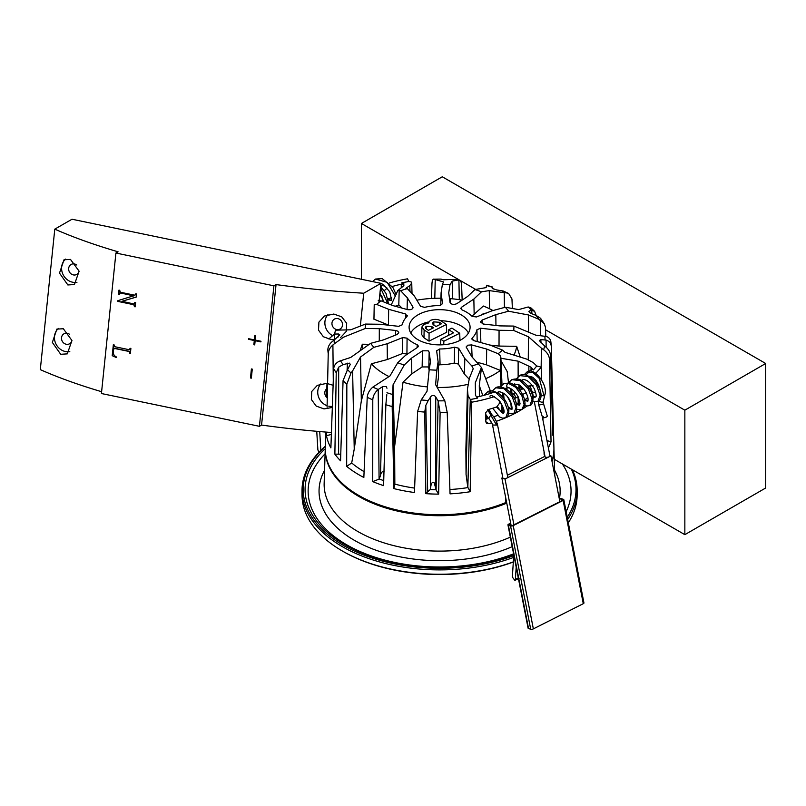<?xml version="1.0" encoding="UTF-8"?>
<svg xmlns="http://www.w3.org/2000/svg" width="806" height="806" viewBox="0 0 806 806"><rect width="100%" height="100%" fill="white"/><g stroke="black" fill="none" stroke-linecap="round" stroke-linejoin="round"><path stroke-width="1.21" d="M511.538 389.167L512.112 394.718A2.478 1.33 63.2 0 1 512.586 393.993A2.478 1.33 63.2 0 1 513.271 393.963A2.478 1.33 63.2 0 1 515.125 396.149A2.478 1.33 63.2 0 1 514.822 398.416A2.478 1.33 63.2 0 1 514.48 398.496M522.056 380.039C523.517 379.022 528.716 379.243 534.378 388.905C537.854 398.305 535.164 396.542 535.688 397.066L533.209 396.008L532.373 391.706A2.478 0.967 169 0 0 532.937 392.169A2.478 0.967 169 0 0 535.607 392.028M534.358 401.882L545.068 456.78A2.478 0.967 -11 0 0 545.632 457.244A2.478 0.967 -11 0 0 549.067 456.8A2.478 0.967 -11 0 0 549.934 455.833L542.287 416.662M496.828 423.624L496.536 425.064L492.537 425.034L502.873 478.059A2.478 0.967 -11 0 0 503.438 478.532A2.478 0.967 -11 0 0 506.873 478.089A2.478 0.967 -11 0 0 507.74 477.112L497.393 424.087C495.811 419.835 494.048 416.823 492.123 415.04L488.809 409.377M534.872 396.935L532.968 398.164M532.907 400.814L534.046 401.801L537.914 401.489L540.161 395.242L536.373 384.774L528.192 376.523L519.83 375.616L516.414 378.83M485.706 414.344L488.748 418.657L490.703 415.019L487.731 409.77M492.305 415.533L490.703 415.019L496.536 425.064M543.496 416.833C542.065 418.113 543.053 418.183 546.438 417.034L547.334 416.208L543.466 403.564L542.569 404.39L538.73 405.015L542.599 417.659M549.873 455.521L550.931 455.864L559.868 501.675M550.931 455.864L505.009 479.026L513.946 524.847M511.145 525.603L501.866 478.039L505.009 479.026M502.783 477.575L501.866 478.039M544.967 456.287L507.377 475.258M516.193 567.152L515.387 579.373L514.863 580.391L512.334 577.066L513.795 554.86M325.292 446.554A136.416 78.756 0 0 0 322.964 448.69A136.416 78.756 0 0 0 344.555 546.045A136.416 78.756 0 0 0 513.734 555.646M513.624 557.409A137.554 79.421 180 0 1 373.49 560.12A137.554 79.421 180 0 1 302.028 490.471A137.554 79.421 180 0 1 321.987 449.274A137.554 79.421 180 0 1 325.302 446.282M513.321 562.024A136.416 78.756 180 0 1 343.134 551.455L342.318 550.982A137.554 79.421 0 0 0 513.331 561.873M302.028 490.471L302.028 494.834A137.554 79.421 0 0 0 342.318 550.982M325.251 449.053L324.153 483.217A115.46 66.656 0 0 0 387.827 544.03A115.46 66.656 0 0 0 510.329 537.128M324.566 470.271A120.547 69.598 0 0 0 370.125 547.969A120.547 69.598 0 0 0 512.193 546.659M566.144 511.649A131.459 75.895 0 0 0 562.346 463.944M552.06 461.616A114.341 66.011 0 0 0 553.934 449.224M325.251 449.224A114.341 66.011 0 0 0 387.293 508.415A114.341 66.011 0 0 0 506.762 503.125M568.321 522.822A137.554 79.421 0 0 0 577.146 494.834L577.146 490.471A137.554 79.421 180 0 1 567.666 519.457M572.371 469.727A137.554 79.421 180 0 1 577.146 490.471M567.243 517.311A136.416 78.756 0 0 0 571.353 469.132M324.596 449.254A134.511 77.658 0 0 0 346.308 545.491A134.511 77.658 0 0 0 513.694 554.347M325.1 453.798A131.459 75.895 0 0 0 350.63 546.972A131.459 75.895 0 0 0 513.593 553.823M559.424 498.662A120.547 69.598 0 0 0 554.619 470.271M336.676 329.543A5.713 5.148 -119.9 0 0 340.092 329.029A5.713 5.148 -119.9 0 0 342.399 323.287A5.713 5.148 -119.9 0 0 337.805 318.602A5.713 5.148 -119.9 0 0 334.389 319.116A5.713 5.148 -119.9 0 0 332.082 324.848A5.713 5.148 -119.9 0 0 336.676 329.543M69.618 334.349A5.713 5.148 -119.9 0 0 67.351 333.311A5.713 5.148 -119.9 0 0 63.936 333.825A5.713 5.148 -119.9 0 0 61.629 339.558A5.713 5.148 -119.9 0 0 66.223 344.253A5.713 5.148 -119.9 0 0 69.638 343.739A5.713 5.148 -119.9 0 0 71.956 340.505M70.485 259.411L79.099 271.179L74.444 284.548L67.855 284.961L59.503 273.113L64.017 259.764L70.485 259.411M65.578 259.099A13.339 12.019 -119.9 0 0 62.203 272.388A13.339 12.019 -119.9 0 0 72.621 282.221A13.339 12.019 -119.9 0 0 76.943 282.312M63.342 328.747L71.956 340.515L67.291 353.874L60.712 354.287L52.35 342.439L56.863 329.1L63.342 328.747M58.425 328.435A13.339 12.019 -119.9 0 0 55.05 341.724A13.339 12.019 -119.9 0 0 65.467 351.557A13.339 12.019 -119.9 0 0 69.8 351.648M332.314 407.453L324.012 408.914L316.184 406.063L311.358 399.484L311.771 391.444L317.302 385.369L326.642 383.374L333.11 385.278M328.777 406.174A13.339 12.019 -119.9 0 0 332.354 406.375M334.913 339.467L331.155 339.578L323.337 336.727L318.511 330.148L318.914 322.108L324.455 316.033L333.795 314.038L341.704 316.839L346.681 323.287L346.288 331.377L340.616 337.523M76.761 265.013A5.713 5.148 -119.9 0 0 74.505 263.975A5.713 5.148 -119.9 0 0 71.089 264.489A5.713 5.148 -119.9 0 0 68.782 270.232A5.713 5.148 -119.9 0 0 73.376 274.917A5.713 5.148 -119.9 0 0 76.782 274.403A5.713 5.148 -119.9 0 0 79.099 271.179M380.956 283.329L72.006 219.232L54.788 229.136A316.808 85.95 5.9 0 0 118.069 251.804L115.913 253.044L273.899 285.818L276.045 284.578A316.808 85.95 5.9 0 0 363.728 293.223L380.956 283.329L379.132 301.001M363.728 293.223L360.342 326.067M327.246 388.452A5.713 5.148 -119.9 0 0 327.276 397.842M251.401 368.947L250.475 377.974L251.341 378.145L252.268 369.128L251.401 368.947M254.353 339.89L248.601 338.701L248.53 339.326L254.293 340.515L253.86 344.716L254.726 344.897L255.159 340.696L260.912 341.895L260.983 341.26L255.22 340.072L255.653 335.87L254.787 335.689L254.353 339.89L255.049 335.749M136.184 297.112L121.998 301.293L133.907 303.973L134.904 302.351L135.62 302.492L135.176 306.834L134.451 306.683L133.826 304.718L117.807 301.394L117.888 300.648L133.766 295.772L120.235 292.961L119.248 294.593L118.522 294.442L118.976 290.11L119.691 290.251L120.316 292.215L134.804 295.218L135.781 293.807L136.506 293.958L136.184 297.112M133.907 303.973L135.166 302.401M133.736 295.973L120.517 292.8L119.338 293.747M134.804 295.218L136.043 293.868M115.913 253.044L101.425 393.53L259.411 426.303L261.557 425.074A316.808 85.95 5.9 0 0 331.427 432.51M273.899 285.818L259.411 426.303M129.01 351.456L114.523 348.454L113.616 349.24L113.314 352.111C113.293 354.408 114.351 356.04 116.497 357.008L116.205 357.481L112.215 355.678L113.344 344.696L114.069 344.847L114.704 346.701L129.192 349.713L130.169 348.293L130.884 348.444L130.371 353.461L129.645 353.31L129.292 351.295L114.805 348.293L113.616 349.24M129.192 349.713L130.431 348.353M54.788 229.136L40.3 369.632A316.808 85.95 5.9 0 0 101.616 391.716M276.045 284.578L261.557 425.074M328.022 314.552A13.339 12.019 -119.9 0 0 331.629 335.095M320.879 383.888A13.339 12.019 -119.9 0 0 327.105 405.71M136.184 297.031L121.998 301.293M134.189 303.802L135.106 303.026L134.189 303.802M135.196 306.612L134.451 306.683M134.743 306.512L134.542 305.837M134.834 305.675L133.826 304.718M134.108 304.557L117.807 301.394M118.099 301.232L118.16 300.567M120.517 292.8L119.62 293.585L120.517 292.8M119.268 294.371L118.522 294.442M118.814 294.281L119.238 290.16M135.096 295.056L136.002 294.281L135.096 295.056M114.805 348.293L113.898 349.079L114.805 348.293M116.346 357.249L112.215 355.678M112.497 355.506L113.606 344.756M129.474 349.542L130.391 348.766L129.474 349.542M130.391 353.25L129.645 353.31M129.937 353.149L129.726 352.575M130.008 352.413L129.292 351.295M255.159 340.696L260.942 341.673M248.863 338.752L254.575 340.354L254.142 344.555L254.746 344.676M251.663 368.997L250.757 377.802L251.361 377.933M583.282 603.684L563.142 500.425A1.904 0.746 -11 0 0 563.807 499.68L583.947 602.938A1.904 0.746 169 0 1 583.282 603.684L533.35 628.882A1.904 0.746 169 0 1 530.701 629.224L528.524 628.529A1.904 0.746 169 0 1 528.091 628.176L507.951 524.908A1.904 0.746 -11 0 0 508.385 525.27L528.524 628.529M563.142 500.425L513.2 525.613L533.35 628.882M563.807 499.68A1.904 0.746 -11 0 0 563.374 499.317L561.198 498.632A1.904 0.746 -11 0 0 559.293 498.692M507.951 524.908A1.904 0.746 -11 0 1 508.616 524.162L510.672 523.124M530.701 629.224L510.561 525.955L508.385 525.27M510.561 525.955A1.904 0.746 -11 0 0 513.2 525.613M559.364 499.095A1.904 0.746 169 0 1 561.107 499.075L562.316 499.448A1.904 0.746 169 0 1 562.749 499.811A1.904 0.746 169 0 1 562.084 500.556L513.291 525.169A1.904 0.746 169 0 1 510.651 525.512L509.442 525.129A1.904 0.746 169 0 1 509.009 524.777A1.904 0.746 169 0 1 509.674 524.031L510.742 523.487M480.86 315.217A9.148 5.279 180 0 1 482.361 314.249A9.148 5.279 180 0 1 486.23 313.091M478.532 363.828A74.323 42.909 180 0 1 471.842 365.934L473.253 368.674L469.364 378.205L467.44 389.157L468.014 395.555L470.301 399.514A106.724 61.619 180 0 1 470.281 399.514A106.724 61.619 180 0 0 477.505 398.104L475.469 395.343L475.308 382.769L481.424 367.425L471.812 356.726L466.13 346.943M466.342 347.608L467.44 345.23L471.591 344.908L472.115 357.048M327.075 407.161L328.233 353.653A111.762 64.53 180 0 1 327.851 349.552C328.092 346.217 329.845 343.316 333.12 340.847L334.147 340.031A105.445 60.873 0 0 0 334.349 343.789L343.416 337.24L365.299 328.475L379.304 328.657L395.716 330.49L397.862 331.195L398.809 332.727L397.146 334.46L383.374 339.92L370.659 343.326A74.323 42.909 180 0 0 373.873 347.315L387.162 343.759L387.354 359.516L402.587 353.481L402.718 337.593L387.162 343.759M422.465 350.822L428.218 350.812L429.145 352.091L428.822 368.211L427.895 366.942L422.143 366.942L422.465 350.822L411.523 358.116L404.239 365.017A74.323 42.909 180 0 1 397.731 362.73L405.337 355.506L417.699 347.275L418.445 346.157L417.206 344.706A37.59 21.702 0 0 1 407.08 338.157L406.929 354.036A37.983 21.933 0 0 0 407.181 354.277M338.49 336.837L338.631 334.006L339.88 334.893L334.147 340.031M343.124 364.564L338.671 367.153L336.233 372.684A111.762 64.53 180 0 1 333.704 368.785C333.946 365.682 335.659 363.234 338.852 361.441L340.495 360.786A105.445 60.873 0 0 0 343.124 364.564L349.512 363.143L350.267 364.453L347.507 369.642A105.445 60.873 0 0 0 350.993 372.987L346.842 384.14L346.671 466.372A113.827 65.719 180 0 0 363.849 477.474L367.224 397.308C367.556 393.53 369.42 390.124 372.835 387.112A105.445 60.873 0 0 0 378.205 389.479L379.082 479.127L372.745 481.605A113.827 65.719 180 0 0 383.585 485.625L385.852 404.713L386.809 394.708M384.109 471.712C382.215 471.198 381.006 472.507 380.492 475.641L382.719 386.618L386.235 386.537L386.971 388.24M428.238 400.501L425.81 405.388L424.742 412.088A111.762 64.53 180 0 1 417.619 411.403L421.236 399.927A105.445 60.873 0 0 0 428.238 400.501L431.109 396.27C432.913 395.031 434.464 395.242 435.744 396.915L438.051 400.854A105.445 60.873 0 0 0 444.811 400.784L447.219 412.511L450.05 493.856A113.827 65.719 180 0 0 470.18 491.72L471.691 402.194A111.571 64.409 0 0 0 494.31 396.633M435.744 396.915L435.613 487.751L434.071 482.593C432.288 482.089 431.26 483.086 430.978 485.615L430.444 488.235L430.575 396.895M511.407 408.974L510.893 403.967M508.515 382.669L507.186 371.546L500.929 360.473L502.017 384.905M503.216 408.551L503.549 412.874M459.652 340.535A30.487 17.601 0 0 0 470.079 327.538A30.487 17.601 0 0 0 452.408 311.297A30.487 17.601 0 0 0 419.533 314.018A30.487 17.601 0 0 0 409.105 327.538A30.487 17.601 0 0 0 427.19 343.356A30.487 17.601 0 0 0 459.652 340.535M468.437 332.979A30.215 17.44 0 0 0 440.731 320.738M428.439 321.957A30.215 17.44 0 0 0 419.714 325.03A30.215 17.44 0 0 0 410.748 332.979M520.162 356.836L516.676 346.308A77.316 44.642 180 0 1 514.067 354.821M505.765 497.997L505.836 502.551A114.341 66.011 180 0 1 386.406 507.175A114.341 66.011 180 0 1 325.261 447.763L325.664 432.056M521.16 409.881A112.205 64.782 180 0 1 513.422 414.183A112.205 64.782 180 0 1 505.694 417.75M505.231 417.941A112.205 64.782 180 0 1 496.415 421.256M491.69 422.777A112.205 64.782 180 0 1 488.748 423.634L486.643 423.402L485.837 421.891L485.675 412.763L488.507 409.468A111.843 64.571 0 0 0 496.758 406.899L499.357 403.443L499.307 400.683M447.219 412.511A111.762 64.53 180 0 1 440.106 412.662L438.655 494.128A113.827 65.719 180 0 1 425.85 493.655L424.742 412.088M417.619 411.403L414.445 492.506A113.827 65.719 180 0 1 393.882 488.597L392.179 406.567A111.762 64.53 180 0 1 385.852 404.713M377.994 389.62C374.709 392.643 372.966 396.058 372.785 399.867L372.745 481.605M346.842 384.14A111.762 64.53 180 0 1 343.064 380.654L340.555 460.81A113.827 65.719 180 0 1 334.873 454.161L336.233 372.684M333.704 368.785L330.883 447.894A113.827 65.719 180 0 1 326.46 435.653L326.541 432.127M326.964 383.404L326.601 397.257M553.41 427.815L551.324 346.721C551.092 343.376 549.339 341.16 546.065 340.072L540.846 339.608L539.305 340.585L544.725 346.086C548.342 348.786 550.297 351.98 550.589 355.668L552.795 435.25A113.827 65.719 180 0 0 553.41 427.815L552.594 427.996M545.793 336.344L545.481 327.488L544.362 323.75L538.69 319.186A105.445 60.873 0 0 0 536.061 315.398L531.789 313.715C529.3 312.547 528.484 311.65 529.341 311.015L531.668 310.32A105.445 60.873 0 0 0 528.192 306.975L530.791 307.761L534.61 311.328L531.789 310.29L531.859 313.736M493.151 289.032L492.446 287.017L492.214 288.316L496.466 289.908L503.115 290.976L508.636 293.465L506.339 292.86A105.445 60.873 0 0 0 500.969 290.482M462.181 300.094L461.566 284.871C461.385 281.828 460.478 280.196 458.876 279.984L457.939 280.035A105.445 60.873 0 0 0 450.947 279.46L443.441 279.813L441.134 279.108A105.445 60.873 0 0 0 434.374 279.178L441.134 279.108M338.631 334.006L334.46 334.047L334.389 339.538M338.671 367.153L338.601 454.141L340.757 454.221M338.601 454.141L334.873 454.161M343.064 380.654L347.507 369.642M380.492 475.641L379.082 479.127M382.719 386.618L378.205 389.479M383.727 480.648A106.332 61.387 180 0 1 379.435 479.036M440.106 412.662L438.162 401.056L436.096 489.957L438.655 494.128M436.096 489.957L435.905 489.766A106.332 61.387 180 0 1 430.243 489.564L430.444 488.235M425.81 405.388L427.684 491.771L430.243 489.564M427.684 491.771L425.85 493.655M435.613 487.751L435.905 489.766M391.736 297.736A104.538 60.349 0 0 0 388.16 298.855M380.694 286.543L382.608 285.123L387.132 288.115L384.885 290.089M391.132 286.845A104.82 60.51 180 0 1 401.297 284.175L403.685 284.427L403.715 283.118L403.877 285.687L397.761 290.603L400.653 290.724A74.323 42.909 180 0 1 407.342 288.619L414.365 296.034L420.541 306.33L424.631 307.368A37.59 21.702 0 0 1 439.522 305.575L442.554 303.681L441.084 292.82L440.761 305.424M401.267 287.682L401.297 284.175M407.342 288.619L405.932 288.316L409.821 285.546L411.745 283.087L411.161 281.939L408.894 281.495A106.724 61.619 180 0 1 408.894 281.495A106.724 61.619 180 0 0 401.68 282.906L403.685 284.397L403.645 285.848M403.766 285.767L403.816 283.541M530.993 370.125L531.094 367.274L533.37 369.914L531.073 368.574M528.847 371.365L528.867 366.166L531.094 367.274M520.424 385.691L520.404 387.253L523.074 389.016M521.966 389.268L520.404 387.253M528.001 398.063L527.467 397.711A104.176 60.148 180 0 1 525.139 399.726M520.041 403.615A104.176 60.148 180 0 1 518.369 404.753M511.84 408.733A104.176 60.148 180 0 1 511.064 409.156M503.81 412.763A104.176 60.148 180 0 1 502.904 413.166M497.544 415.382A104.176 60.148 180 0 1 493.594 416.833M488.587 418.475A104.176 60.148 180 0 1 485.786 419.311M492.053 392.895A104.82 60.51 180 0 1 477.887 396.834L476.618 396.905M531.144 369.964L531.023 368.564L531.144 369.964A104.82 60.51 180 0 1 529.844 371.274M529.643 371.465A104.82 60.51 180 0 1 525.734 374.971M331.357 434.454L326.46 435.653M414.616 488.093A106.332 61.387 180 0 1 394.839 484.104L393.882 488.597M382.276 296.961L380.503 295.792L379.828 294.25M408.894 281.495L407.493 278.816A111.571 64.409 0 0 0 389.288 283.007M383.696 284.76A111.571 64.409 0 0 0 382.608 285.123M434.797 298.28L435.24 279.561L434.374 279.178C432.973 278.664 432.167 280.196 431.966 283.762L431.442 298.452M508.636 293.465L511.961 298.966L512.364 308.486M550.589 355.668A111.762 64.53 180 0 1 549.531 359.728L551.042 441.759A113.827 65.719 180 0 1 548.362 447.783M544.503 453.909A113.827 65.719 180 0 1 544.131 454.413L544.03 451.491M535.658 373.259A111.571 64.409 0 0 0 541.169 367.143L541.602 379.868M542.891 417.851L542.972 420.178M531.033 377.41A111.571 64.409 0 0 0 531.829 376.734M526.963 406.043A112.205 64.782 180 0 1 523.165 408.622M552.493 391.897L553.923 447.763A114.341 66.011 180 0 1 551.939 461.022M441.084 292.82L442.393 284.397A74.323 42.909 180 0 1 449.98 284.79L448.73 292.84L450.04 302.462C451.34 304.507 453.566 304.93 456.72 303.731L467.661 296.437L474.946 289.535A74.323 42.909 180 0 1 481.454 291.822L473.847 299.046L461.485 307.277L460.74 308.466L461.969 309.847A37.59 21.702 0 0 1 472.104 316.395L476.467 316.96L492.023 310.794L505.312 307.237A74.323 42.909 180 0 1 508.526 311.227L495.811 314.632L482.028 320.093L480.376 321.987L483.469 324.062L499.881 325.896L513.885 326.077A74.323 42.909 180 0 1 513.704 330.48L528.474 336.787L541.41 348.172L541.158 367.143L536.766 365.974A106.724 61.619 180 0 1 536.756 365.984A106.724 61.619 180 0 1 533.37 369.914M467.44 389.157L465.878 449.496L466.059 474.371L467.833 487.6L470.281 399.514L471.691 402.194M373.954 319.247L374.216 304.678L376.674 304.436A74.323 42.909 180 0 1 381.057 300.84L378.629 301.051L378.216 300.336M446.403 324.455L446.685 332.243L429.044 341.14L423.976 337.795L421.75 334.661L421.951 326.883L424.057 324.304L428.026 323.347L430.354 320.415C434.333 318.833 438.001 319.065 441.356 321.12L446.403 324.455L429.064 333.2L424.127 329.936L421.951 326.883M412.773 308.497L412.843 306.945L407.373 297.827L400.653 290.724M381.057 300.84L392.512 305.494L407.594 309.645C411.312 310.018 413.055 309.111 412.843 306.945L413.045 307.721M376.674 304.436L388.653 309.303L388.452 325.06L389.258 325.281M405.529 318.098L405.68 313.997L388.653 309.303M405.68 313.997L407.01 316.466A37.59 21.702 0 0 0 402.254 324.798L398.648 326.329L380.12 324.264L365.471 324.072L350.711 329.815L335.528 330.168A105.445 60.873 0 0 0 334.651 334.037M407.413 315.62L407.01 316.466M365.299 328.475A74.323 42.909 180 0 1 365.471 324.072M402.718 337.593L407.08 338.157M436.62 350.761L438.101 361.733L436.792 370.156A74.323 42.909 180 0 1 429.195 369.763L430.454 361.713L429.145 352.091M436.63 350.872L439.663 348.978A37.59 21.702 0 0 0 454.554 347.185L458.644 348.222L464.81 358.519L464.447 374.175L458.413 364.09L454.342 363.043L454.554 347.185M471.842 365.934L464.81 358.519M471.772 339.004L472.175 338.087L473.505 340.555L490.532 345.25L502.511 350.116A74.323 42.909 180 0 1 498.128 353.713L486.673 349.058L471.591 344.908M472.235 339.91L472.175 338.087A37.59 21.702 0 0 0 476.93 329.755L480.537 328.223L499.065 330.289L499.025 346.076L489.796 345.049M513.704 330.48L499.065 330.289M416.853 300.175A77.316 44.642 180 0 1 440.942 298.21M395.283 306.25A77.316 44.642 180 0 1 398.799 304.92L399.192 290.442M468.296 384.281A77.316 44.642 180 0 1 437.315 387.454M467.833 487.6A106.332 61.387 180 0 1 449.899 489.514M501.675 406.053L501.937 412.632M485.635 378.689A77.316 44.642 180 0 0 500.244 370.518L500.889 386.124M468.195 487.942L470.18 491.72M471.933 316.224L483.338 306.028A77.316 44.642 180 0 1 492.96 310.542M546.962 440.61L551.042 441.759M516.676 346.308L499.025 346.076M439.663 348.978L440.056 364.765A37.983 21.933 0 0 0 454.342 363.043M440.056 364.765L438.192 365.158M437.003 386.94L438.504 377.299L438.101 361.733M469.193 379.173L464.447 374.175M406.929 354.036L402.587 353.481M388.976 376.573A77.316 44.642 180 0 1 371.344 363.808L387.354 359.516M473.847 299.046L474.17 314.743M360.111 350.791L362.317 344.222A77.316 44.642 180 0 0 362.962 348.776M350.993 372.987L352.605 370.901L354.237 449.103L361.33 400.874L371.344 363.808M354.237 449.103L351.698 462.966L346.671 466.372M364.1 471.651A106.332 61.387 180 0 1 351.698 462.966M369.259 344.313L362.317 344.222M401.892 308.073L398.93 304.95M450.05 302.522L450.645 298.653A77.316 44.642 180 0 1 462.12 300.134M486.673 349.058L486.471 364.826L477.011 362.216M500.244 370.518L500.546 355.94L498.128 353.713M486.471 364.826L500.214 370.407M386.951 392.734A105.445 60.873 0 0 0 392.673 394.507L393.056 384.815L394.618 446.464L403.03 382.165A77.316 44.642 180 0 0 427.462 386.92M394.618 446.464L394.839 484.104M429.124 370.468L428.822 368.211M411.523 358.116L411.846 373.813L422.143 366.942M411.846 373.813L403.03 382.165M374.105 319.236L388.452 325.06M397.731 362.73L389.923 375.999L372.835 387.112M392.673 394.507L394.849 483.499M392.623 396.189L392.179 406.567M393.056 384.815L404.239 365.017M421.236 399.927L427.019 391.263L429.195 369.763M436.792 370.156L435.623 384.684L444.811 400.784M502.511 350.116L504.969 352.313L526.882 359.164L533.28 362.629L536.756 365.984M528.474 336.787L528.273 359.919M549.531 359.728C549.279 355.879 547.324 352.565 543.657 349.794A105.445 60.873 0 0 0 544.534 345.925M541.41 348.172L543.657 349.794M546.065 340.072L546.136 347.225M551.324 346.721L550.871 341.744M513.885 326.077L535.768 335.165L546.287 336.465C549.198 337.513 550.75 339.568 550.941 342.621M495.811 314.632L495.952 325.453M508.526 311.227L528.474 314.965L528.555 332.173M540.332 319.992L540.322 335.669M528.474 314.965L538.69 319.186M536.061 315.398L540.514 318.249L544.362 323.75M536.111 315.418L534.61 311.328M505.312 307.237L518.651 309.595L528.192 306.975M481.454 291.822L489.262 290.603L489.585 308.789M489.262 290.603L504.244 292.679L504.425 307.469M504.244 292.679L506.339 292.86M492.244 287.027L492.285 288.488M474.946 289.535L486.119 287.601L486.562 285.243L492.446 287.017M449.98 284.79L452.166 281.143L452.609 298.835M450.947 279.46L458.906 279.984L459.299 299.671M452.166 281.143L457.939 280.035M435.24 279.561L443.552 281.919L442.393 284.397M407.373 297.827L407.101 309.514M334.46 334.047L328.818 338.953M334.349 343.789L332.898 344.968L333.281 380.523M332.898 344.968C329.986 347.507 328.425 350.398 328.233 353.653M379.304 328.657L379.273 341.019M340.495 360.786L350.711 357.451L370.659 343.326M352.605 370.901L360.534 357.008L361.33 400.874M373.873 347.315L360.534 357.008M417.105 347.668L417.206 344.706M477.192 341.573L476.93 329.755M500.929 360.473L500.969 358.257L518.117 361.169L528.867 366.166M500.546 355.94L500.969 358.257M490.411 391.021L481.424 367.425M466.059 474.371L468.014 395.555M502.712 413.075L502.833 407.987M475.631 395.565L475.308 382.769M479.449 396.471L479.288 385.611L481.444 368.04M479.288 385.611L482.854 395.625M486.693 419.049L486.723 416.037M518.167 404.622L518.157 398.678M518.137 376.765L518.117 361.169M391.242 304.97L397.761 290.603M409.972 291.389L409.821 285.546M401.68 282.906L403.715 283.118M412.007 293.545L411.745 283.087M528.917 311.479L529.341 311.015L529.391 312.275M448.801 329.684L451.924 328.102L459.712 333.241L443.804 341.27L440.761 339.255L453.536 332.818L448.801 329.684L448.589 335.306M440.761 339.255L440.56 344.867M443.804 341.27L443.794 344.716M459.712 333.241L459.964 340.374M428.389 330.369L433.537 327.77L431.865 326.652L426.384 326.309L425.397 327.145L425.487 328.183L428.389 330.369M435.955 326.551L441.628 323.69L439.492 322.279L433.779 321.866L432.59 322.884L432.61 323.891L435.955 326.551M424.127 329.936L423.976 337.795M429.064 333.2L429.044 341.14M431.865 326.652L431.815 328.636M426.394 326.309L426.455 329.08M439.492 322.279L439.431 324.798M433.789 321.866L433.86 325.161M554.266 459.269L684.848 534.66L765.7 487.983L765.7 363.496L442.282 176.776L361.431 223.464L361.431 279.279M684.848 534.66L684.848 410.183L765.7 363.496M684.848 410.183L545.561 329.765M475.661 289.404L361.431 223.464M391.363 300.497L388.482 299.963L391.605 300.034L389.772 291.822L383.646 284.73L380.946 283.39M316.748 431.301L317.876 449.879L318.924 452.337M320.859 450.373L319.72 431.553M529.058 386.003A2.478 1.33 63.2 0 1 530.912 388.19A2.478 1.33 63.2 0 1 530.61 390.457L531.476 390.316L532.373 391.706M505.312 388.563L508.143 387.837C509.19 387.555 514.47 389.731 518.429 397.277L520.041 403.615L519.618 405.176L516.656 404.582M510.742 393.036L510.883 388.784M514.016 384.099L518.933 384.734L523.85 389.046C530.731 399.383 526.983 402.597 527.658 401.116L524.696 400.532M518.782 388.986L518.923 384.724M535.688 397.066L533.985 397.116L532.665 396.159M524.777 405.408L526.832 406.023L529.895 405.539L532.121 399.282L528.323 388.814L520.142 380.573L511.78 379.676L508.374 382.89M516.737 409.468L521.845 409.599L524.122 404.572L521.895 395.786L515.749 387.323L508.032 383.132C505.977 385.852 506.329 387.364 509.08 387.656M503.76 383.727L509.019 382.961L503.76 383.727L500.335 386.94M508.707 413.518L513.815 413.649L516.042 407.393L512.263 396.935L504.093 388.683L495.73 387.777L492.305 390.991M492.718 408.219L499.549 416.964L502.622 418.173L505.775 417.71L508.012 411.453L504.224 400.985L496.043 392.734L487.67 391.837L484.124 395.283M496.315 407.05L503.549 413.287C502.863 413.166 506.974 412.884 499.74 401.217C493.907 396.058 490.632 394.406 489.907 396.26L490.068 396.179M497.957 392.2L497.312 392.633L497.957 392.2C498.571 391.283 500.627 391.756 504.123 393.63C512.817 399.776 512.505 411.443 511.588 409.226L508.616 408.632M502.712 397.096L502.853 392.834M541.048 395.565L544.03 395.817L539.305 378.407L532.937 372.483L527.033 371.959L524.192 374.76M538.499 401.146L542.428 402.466L543.254 401.499L543.466 403.564M544.03 395.817L544.856 394.849L543.254 401.499M518.288 577.912L515.387 579.373M509.674 524.031L509.916 525.28M561.107 499.075L561.46 500.879M562.477 500.304L562.316 499.448M395.414 335.145L395.716 330.49M347.094 370.236L347.396 363.163M372.785 399.867A111.762 64.53 180 0 1 367.224 397.308M458.644 348.222L458.413 364.09M480.537 328.223L480.85 342.58M461.485 307.277L461.576 309.635M540.846 339.608L540.997 342.903M482.028 320.093L482.28 323.81M492.234 287.238A105.445 60.873 0 0 0 486.502 285.465M545.037 339.93A105.445 60.873 0 0 0 544.826 336.183M485.837 421.709L488.748 423.634M379.828 294.371L381.53 295.49M380.503 287.732L387.827 303.59M372.543 281.586L375.505 279.047L387.162 282.352L395.414 296.094M514.822 398.416L518.157 396.733M522.55 394.517L526.197 392.683M514.752 383.837L514.631 385.288M517.341 397.146L519.789 401.116M506.712 387.888L506.591 389.348M507.629 396.985L511.75 405.166M532.826 401.307L534.046 401.811M519.618 405.176L516.253 402.899M527.658 401.116L524.283 398.849M520.041 390.235L519.578 385.107M509.019 382.961C510.893 382.649 514.178 384.684 518.883 389.096C522.741 393.741 524.777 398.436 524.978 403.171C525.331 405.529 524.293 407.665 521.845 409.599M537.914 401.489C540.111 400.945 544.836 394.779 535.446 381.57C528.273 374.921 523.064 372.936 519.83 375.616M529.895 405.539C531.789 405.005 532.816 402.627 532.988 398.426C532.262 391.988 529.008 386.386 523.235 381.631C520.394 378.981 516.586 378.326 511.78 379.676M498.672 391.938L498.551 393.399M499.599 401.035L503.71 409.216M511.588 409.226L508.213 406.949M532.937 394.618L530.67 390.426M529.341 376.352L532.716 377.248L535.97 380.382L538.68 384.976L540.121 389.963M513.815 413.649C516.918 413.035 517.512 408.823 515.618 401.025C513.523 395.766 510.218 391.686 505.694 388.784C501.151 386.628 497.826 386.296 495.73 387.777M505.775 417.71C507.83 417.045 508.848 414.536 508.848 410.173C507.941 403.685 504.596 398.154 498.813 393.57C493.504 390.698 489.796 390.124 487.67 391.837M503.549 413.287L501.403 412.219L497.393 406.607M504.072 398.769L503.498 393.217M505.342 388.573L505.987 388.149M488.748 418.657C488.97 418.314 492.778 424.147 492.537 425.034M527.033 371.959C533.34 366.146 548.372 384.724 544.856 394.849M538.438 400.34L538.73 405.015M528.373 386.034L532.968 385.59M512.586 393.993L515.387 392.582M519.88 390.316L523.416 388.532M514.863 580.391L519.145 578.234M553.934 449.053L554.79 475.6M379.535 300.97L379.223 300.144M380.634 286.483L385.973 293.354L388.623 303.912M375.505 279.047L382.185 278.604L392.865 287.389L396.139 294.573M383.716 301.918L379.948 293.052M388.25 299.207L389.882 299.933M383.404 300.114L382.336 301.353"/></g></svg>
